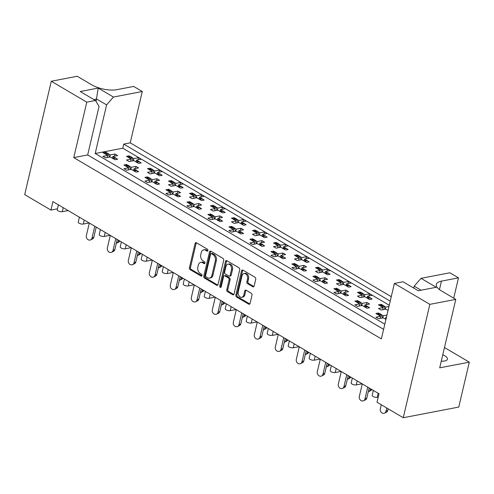 <?xml version="1.0" encoding="UTF-8"?>
<svg xmlns="http://www.w3.org/2000/svg" width="494" height="494" viewBox="0 0 494 494"><rect width="100%" height="100%" fill="white"/><g stroke="black" fill="none" stroke-linecap="round" stroke-linejoin="round"><path stroke-width="0.74" d="M248.562 278.882L247.519 279.085A3.983 2.834 -100.9 0 0 247.519 279.079A3.983 2.834 -100.9 0 0 246.833 275.096A3.983 2.834 -100.9 0 0 244.011 273.546L245.055 273.349A3.983 2.834 -100.9 0 1 247.877 274.899A3.983 2.834 -100.9 0 1 248.562 278.882L247.939 281.537A1.488 1.062 -100.9 0 0 248.655 283.488L253.86 286.557A1.488 1.062 -100.9 0 0 253.891 286.576M229.414 276.171L230.457 275.973A1.488 1.062 -100.9 0 0 231.204 275.115L232.526 269.508A3.983 2.834 -100.9 0 0 231.84 265.519A3.983 2.834 -100.9 0 0 229.018 263.969L227.969 264.173A3.983 2.834 -100.9 0 0 225.968 266.457L224.647 272.071A1.488 1.062 -100.9 0 0 225.363 274.022L228.815 276.053A1.488 1.062 -100.9 0 0 229.414 276.171A1.488 1.062 -100.9 0 0 230.161 275.319L231.476 269.705A3.983 2.834 -100.9 0 0 230.797 265.723A3.983 2.834 -100.9 0 0 227.969 264.173M211.105 253.694L212.148 253.49A1.044 0.741 -100.9 0 1 212.568 253.576L214.063 254.453A4.761 3.39 -100.9 0 1 216.347 260.702L212.945 275.214L211.901 275.417A4.761 3.39 -100.9 0 1 209.499 278.147A4.761 3.39 -100.9 0 1 207.591 277.77L206.097 276.893A1.044 0.741 -100.9 0 1 205.597 275.529L210.58 254.293A1.044 0.741 -100.9 0 1 211.525 253.774L213.019 254.657A4.761 3.39 -100.9 0 1 215.304 260.9L211.901 275.417M207.906 250.575A1.044 0.741 -100.9 0 0 207.406 249.204L196.458 242.752A1.488 1.062 -100.9 0 0 195.859 242.634A1.488 1.062 -100.9 0 0 195.111 243.493L189.437 267.68A1.488 1.062 -100.9 0 0 190.153 269.631L201.101 276.084A1.044 0.741 -100.9 0 0 201.54 274.207L200.126 273.367A4.761 3.39 -100.9 0 1 197.835 267.124L198.31 265.111A4.761 3.39 -100.9 0 1 200.706 262.376A4.761 3.39 -100.9 0 1 202.614 262.752L204.028 263.586A1.044 0.741 -100.9 0 0 204.473 261.709L203.053 260.869A4.761 3.39 -100.9 0 1 200.768 254.626L201.237 252.613A4.761 3.39 -100.9 0 1 203.639 249.878A4.761 3.39 -100.9 0 1 205.547 250.254L206.961 251.088A1.044 0.741 -100.9 0 0 207.906 250.575M442.778 354.778A9.701 3.619 -166.8 0 1 444.674 355.729A9.701 3.619 -166.8 0 1 447.428 359.231A9.701 3.619 -166.8 0 1 441.29 361.145M247.519 279.085L246.895 281.734A1.488 1.062 -100.9 0 0 247.611 283.686L252.817 286.755A1.488 1.062 -100.9 0 0 253.41 286.872A1.488 1.062 -100.9 0 0 254.157 286.02L255.75 279.233A1.488 1.062 -100.9 0 0 255.034 277.282L242.875 270.113A1.488 1.062 -100.9 0 0 242.282 269.996A1.488 1.062 -100.9 0 0 241.529 270.848L235.854 295.042A1.488 1.062 -100.9 0 0 236.57 296.993L248.729 304.162A1.488 1.062 -100.9 0 0 249.328 304.279A1.488 1.062 -100.9 0 0 250.075 303.421L252.002 295.227A1.488 1.062 -100.9 0 0 251.285 293.275L246.08 290.206A1.488 1.062 -100.9 0 0 245.487 290.089A1.488 1.062 -100.9 0 0 244.734 290.941L243.783 295.011A3.983 2.834 -100.9 0 1 241.776 297.295A3.983 2.834 -100.9 0 1 238.954 295.745A3.983 2.834 -100.9 0 1 238.269 291.756L242.004 275.831A3.983 2.834 -100.9 0 1 244.011 273.546M73.767 157.617L87.673 154.949L99.072 106.34L95.453 100.498L80.226 91.526L98.207 88.074L113.429 97.046L142.278 91.507L133.67 86.438L116.633 89.704A18.192 6.786 13.2 0 1 91.489 84.69L77.212 76.274L51.29 81.251L86.777 102.165L73.767 157.617L381.362 338.896L394.373 283.439L429.854 304.353L403.265 417.726L377.015 402.258L379.009 393.767L52.938 201.601L50.944 210.092L57.452 208.845M51.29 81.251L24.7 194.624L50.944 210.092M223.702 260.344A1.488 1.062 -100.9 0 0 222.992 258.393L210.827 251.224A1.488 1.062 -100.9 0 0 210.234 251.106A1.488 1.062 -100.9 0 0 209.487 251.965L203.812 276.152A1.488 1.062 -100.9 0 0 204.522 278.103L216.687 285.273A1.488 1.062 -100.9 0 0 217.28 285.39A1.488 1.062 -100.9 0 0 218.027 284.538L223.702 260.344M226.851 260.671L239.016 267.834A1.488 1.062 -100.9 0 1 239.726 269.786L234.051 293.979A1.488 1.062 -100.9 0 1 233.304 294.832A1.488 1.062 -100.9 0 1 232.705 294.714L227.506 291.651A1.488 1.062 -100.9 0 1 226.789 289.7L229.093 279.888A1.488 1.062 -100.9 0 0 228.376 277.937L224.924 275.899A1.488 1.062 -100.9 0 0 224.325 275.782A1.488 1.062 -100.9 0 0 223.578 276.64L221.182 286.853A1.044 0.741 -100.9 0 1 219.737 286.001L225.505 261.406A1.488 1.062 -100.9 0 1 226.258 260.554A1.488 1.062 -100.9 0 1 226.851 260.671M87.673 154.949L383.603 329.35M86.777 102.165L95.453 100.498M413.744 288.082L414.194 286.174L421.024 278.32L436.245 287.292L418.27 290.744L403.048 281.771L394.373 283.439M391.26 296.684L130.237 142.852L123.753 144.1L390.217 301.136M128.872 156.826L129.113 155.808L130.367 156.549M136.066 161.828L136.461 160.142L138.536 161.365M139.932 162.186L141.185 162.927L138.573 163.428L133.849 160.643L129.144 161.544L126.52 160L131.225 159.099L126.501 156.314L129.113 155.808M133.331 160.741L133.837 158.593L138.542 157.691L141.167 159.241L136.461 160.142M131.762 157.37L133.837 158.593M130.719 161.242L131.225 159.099M149.867 169.201L150.108 168.182L151.362 168.923M157.061 174.203L157.456 172.517L159.531 173.74M160.927 174.561L162.18 175.302L159.568 175.802L154.844 173.017L150.139 173.919L147.515 172.375L152.22 171.467L147.496 168.689L150.108 168.182M154.332 173.116L154.832 170.967L159.537 170.066L162.162 171.609L157.456 172.517M152.757 169.745L154.832 170.967M151.714 173.616L152.22 171.467M170.868 181.576L171.103 180.557L172.363 181.298M172.715 185.991L173.215 183.842L168.491 181.057L171.103 180.557M173.215 183.842L168.51 184.75L171.134 186.294L175.839 185.392L180.563 188.177L183.175 187.671L181.922 186.936M178.056 186.578L178.451 184.892L180.532 186.114M175.327 185.491L175.827 183.342L180.532 182.44L183.157 183.984L178.451 184.892M173.752 182.119L175.827 183.342M191.863 193.951L192.098 192.932L193.358 193.673M193.71 198.366L194.21 196.217L189.486 193.432L192.098 192.932M194.21 196.217L189.511 197.118L192.135 198.668L196.834 197.767L201.558 200.545L204.176 200.045L202.917 199.304M199.051 198.952L199.453 197.26L201.527 198.489M196.322 197.866L196.828 195.717L201.527 194.815L204.152 196.359L199.453 197.26M194.747 194.494L196.828 195.717M212.858 206.325L213.099 205.306L214.353 206.047M214.705 210.74L215.211 208.592L210.481 205.807L213.099 205.306M215.211 208.592L210.506 209.493L213.13 211.043L217.835 210.135L222.559 212.92L225.171 212.42L223.912 211.679M220.052 211.327L220.448 209.635L222.522 210.858M217.317 210.234L217.823 208.091L222.522 207.184L225.147 208.734L220.448 209.635M215.742 206.869L217.823 208.091M233.853 218.694L234.094 217.681L235.348 218.422M235.7 223.115L236.206 220.966L231.482 218.181L234.094 217.681M236.206 220.966L231.501 221.868L234.125 223.418L238.83 222.51L243.554 225.295L246.166 224.795L244.913 224.054M241.047 223.702L241.443 222.01L243.517 223.232M238.312 222.609L238.818 220.466L243.523 219.558L246.148 221.108L241.443 222.01M236.743 219.237L238.818 220.466M254.848 231.069L255.089 230.056L256.343 230.791M256.695 235.484L257.201 233.341L252.477 230.556L255.089 230.056M257.201 233.341L252.496 234.242L255.12 235.786L259.825 234.885L264.549 237.67L267.161 237.169L265.908 236.428M262.042 236.076L262.438 234.384L264.512 235.607M259.313 234.983L259.813 232.835L264.518 231.933L267.143 233.483L262.438 234.384M257.738 231.612L259.813 232.835M275.85 243.443L276.084 242.424L277.344 243.165M277.696 247.858L278.196 245.716L273.472 242.931L276.084 242.424M278.196 245.716L273.491 246.617L276.115 248.161L280.82 247.259L285.544 250.044L288.156 249.544L286.903 248.803M283.037 248.445L283.433 246.759L285.513 247.982M280.308 247.358L280.808 245.209L285.513 244.308L288.138 245.851L283.433 246.759M278.733 243.987L280.808 245.209M296.845 255.818L297.079 254.799L298.339 255.54M298.691 260.233L299.191 258.084L294.467 255.299L297.079 254.799M299.191 258.084L294.492 258.992L297.116 260.536L301.815 259.634L306.539 262.419L309.158 261.913L307.898 261.178M304.032 260.82L304.434 259.134L306.508 260.357M301.303 259.733L301.809 257.584L306.508 256.682L309.133 258.226L304.434 259.134M299.728 256.361L301.809 257.584M317.84 268.193L318.08 267.174L319.334 267.915M319.686 272.608L320.192 270.459L315.462 267.674L318.08 267.174M320.192 270.459L315.487 271.36L318.111 272.91L322.817 272.009L327.541 274.794L330.153 274.287L328.893 273.546M325.033 273.194L325.429 271.502L327.503 272.731M322.298 272.108L322.804 269.959L327.503 269.057L330.128 270.601L325.429 271.502M320.723 268.736L322.804 269.959M338.835 280.567L339.075 279.548L340.329 280.289M340.681 284.982L341.187 282.834L336.463 280.049L339.075 279.548M341.187 282.834L336.482 283.735L339.106 285.285L343.812 284.383L348.536 287.162L351.148 286.662L349.894 285.921M346.028 285.569L346.424 283.877L348.498 285.1M343.293 284.482L343.799 282.333L348.505 281.432L351.129 282.976L346.424 283.877M341.725 281.111L343.799 282.333M359.83 292.942L360.07 291.923L361.324 292.664M361.676 297.357L362.182 295.208L357.458 292.423L360.07 291.923M362.182 295.208L357.477 296.11L360.101 297.66L364.807 296.752L369.531 299.537L372.143 299.037L370.889 298.296M367.023 297.944L367.419 296.252L369.493 297.474M364.294 296.851L364.794 294.708L369.5 293.8L372.124 295.35L367.419 296.252M362.72 293.479L364.794 294.708M380.831 305.311L381.065 304.298L382.325 305.033M382.677 309.726L383.177 307.583L378.453 304.798L381.065 304.298M383.177 307.583L378.472 308.484L381.096 310.028L385.802 309.127L388.037 310.442M388.018 310.318L388.457 308.651M385.289 309.225L385.789 307.077L388.969 306.471M383.715 305.854L385.789 307.077M378.225 397.096L377.237 397.287A3.032 1.13 -166.8 0 1 373.044 396.447A3.032 1.13 -166.8 0 1 372.186 395.354L373.341 390.427M362.077 383.789L356.236 384.912A3.032 1.13 -166.8 0 1 352.049 384.073A3.032 1.13 -166.8 0 1 351.185 382.98L352.346 378.052M341.082 371.414L335.241 372.538A3.032 1.13 -166.8 0 1 331.054 371.704A3.032 1.13 -166.8 0 1 330.19 370.611L331.344 365.677M320.087 359.045L314.246 360.163A3.032 1.13 -166.8 0 1 310.053 359.329A3.032 1.13 -166.8 0 1 309.195 358.236L310.349 353.303M299.092 346.671L293.251 347.788A3.032 1.13 -166.8 0 1 289.058 346.955A3.032 1.13 -166.8 0 1 288.2 345.862L289.354 340.934M278.091 334.296L272.256 335.414A3.032 1.13 -166.8 0 1 268.063 334.58A3.032 1.13 -166.8 0 1 267.205 333.487L268.359 328.559M257.096 321.921L251.255 323.045A3.032 1.13 -166.8 0 1 247.068 322.205A3.032 1.13 -166.8 0 1 246.203 321.112L247.364 316.185M236.101 309.547L230.26 310.67A3.032 1.13 -166.8 0 1 226.073 309.831A3.032 1.13 -166.8 0 1 225.208 308.738L226.363 303.81M215.106 297.172L209.265 298.296A3.032 1.13 -166.8 0 1 205.072 297.462A3.032 1.13 -166.8 0 1 204.213 296.363L205.368 291.435M194.111 284.803L188.27 285.921A3.032 1.13 -166.8 0 1 184.077 285.087A3.032 1.13 -166.8 0 1 183.218 283.994L184.373 279.061M173.11 272.429L167.275 273.546A3.032 1.13 -166.8 0 1 163.082 272.713A3.032 1.13 -166.8 0 1 162.223 271.62L163.378 266.692M152.115 260.054L146.273 261.172A3.032 1.13 -166.8 0 1 142.087 260.338A3.032 1.13 -166.8 0 1 141.222 259.245L142.383 254.317M131.12 247.679L125.278 248.803A3.032 1.13 -166.8 0 1 121.092 247.963A3.032 1.13 -166.8 0 1 120.227 246.87L121.382 241.943M110.125 235.305L104.283 236.428A3.032 1.13 -166.8 0 1 100.091 235.589A3.032 1.13 -166.8 0 1 99.232 234.496L100.387 229.568M89.13 222.93L83.288 224.054A3.032 1.13 -166.8 0 1 79.096 223.22A3.032 1.13 -166.8 0 1 78.237 222.121L79.392 217.193M68.129 210.561L62.293 211.679A3.032 1.13 -166.8 0 1 58.101 210.845A3.032 1.13 -166.8 0 1 57.242 209.752L58.397 204.819M105.308 153.152L105.549 152.133L106.803 152.874M112.502 158.154L112.898 156.462L114.972 157.685M116.368 158.506L117.621 159.247L115.009 159.747L110.285 156.962L105.58 157.87L102.956 156.32L107.661 155.419L102.937 152.634L105.549 152.133M109.767 157.061L110.273 154.918L114.978 154.011L117.603 155.561L112.898 156.462M108.198 153.69L110.273 154.918M107.155 157.567L107.661 155.419M126.303 165.521L126.544 164.508L127.798 165.243M133.497 170.529L133.893 168.837L135.967 170.059M137.363 170.881L138.616 171.622L136.004 172.122L131.281 169.337L126.575 170.245L123.951 168.695L128.656 167.793L123.932 165.008L126.544 164.508M130.768 169.436L131.268 167.293L135.974 166.385L138.598 167.935L133.893 168.837M129.193 166.064L131.268 167.293M128.15 169.942L128.656 167.793M147.305 177.896L147.539 176.883L148.799 177.618M149.151 182.311L149.651 180.168L144.927 177.383L147.539 176.883M149.651 180.168L144.946 181.07L147.57 182.613L152.276 181.712L156.999 184.497L159.611 183.996L158.358 183.255M154.492 182.897L154.888 181.212L156.969 182.434M151.763 181.811L152.263 179.662L156.969 178.76L159.593 180.31L154.888 181.212M150.188 178.439L152.263 179.662M168.3 190.27L168.534 189.251L169.794 189.992M170.146 194.685L170.646 192.537L165.922 189.758L168.534 189.251M170.646 192.537L165.947 193.444L168.571 194.988L173.271 194.086L177.994 196.871L180.613 196.371L179.353 195.63M175.487 195.272L175.883 193.586L177.964 194.809M172.758 194.185L173.258 192.036L177.964 191.135L180.588 192.679L175.883 193.586M171.183 190.814L173.258 192.036M189.295 202.645L189.535 201.626L190.789 202.367M191.141 207.06L191.641 204.911L186.917 202.126L189.535 201.626M191.641 204.911L186.942 205.819L189.566 207.363L194.266 206.461L198.996 209.246L201.608 208.74L200.348 208.005M196.489 207.647L196.884 205.961L198.959 207.184M193.753 206.56L194.259 204.411L198.959 203.509L201.583 205.053L196.884 205.961M192.178 203.188L194.259 204.411M210.29 215.02L210.53 214.001L211.784 214.742M212.136 219.435L212.642 217.286L207.918 214.501L210.53 214.001M212.642 217.286L207.937 218.187L210.561 219.737L215.267 218.836L219.991 221.615L222.603 221.114L221.349 220.373M217.484 220.021L217.879 218.329L219.954 219.558M214.748 218.935L215.254 216.786L219.96 215.884L222.584 217.428L217.879 218.329M213.18 215.563L215.254 216.786M231.285 227.394L231.525 226.376L232.779 227.117M233.131 231.81L233.637 229.661L228.913 226.876L231.525 226.376M233.637 229.661L228.932 230.562L231.556 232.112L236.262 231.204L240.986 233.989L243.598 233.489L242.344 232.748M238.479 232.396L238.874 230.704L240.949 231.927M235.743 231.303L236.249 229.16L240.955 228.253L243.579 229.803L238.874 230.704M234.175 227.938L236.249 229.16M252.286 239.763L252.52 238.75L253.78 239.491M254.132 244.184L254.632 242.035L249.908 239.25L252.52 238.75M254.632 242.035L249.927 242.937L252.551 244.487L257.257 243.579L261.981 246.364L264.593 245.864L263.339 245.123M259.474 244.771L259.869 243.079L261.95 244.302M256.744 243.678L257.244 241.535L261.95 240.627L264.574 242.177L259.869 243.079M255.17 240.306L257.244 241.535M273.281 252.138L273.515 251.125L274.775 251.86M275.127 256.553L275.627 254.41L270.903 251.625L273.515 251.125M275.627 254.41L270.928 255.312L273.553 256.855L278.252 255.954L282.976 258.739L285.594 258.238L284.334 257.498M280.469 257.146L280.864 255.454L282.945 256.676M277.739 256.053L278.239 253.904L282.945 253.002L285.569 254.552L280.864 255.454M276.165 252.681L278.239 253.904M294.276 264.512L294.517 263.493L295.77 264.234M296.122 268.927L296.622 266.785L291.898 264L294.517 263.493M296.622 266.785L291.923 267.686L294.548 269.23L299.247 268.328L303.977 271.113L306.589 270.613L305.329 269.872M301.47 269.514L301.865 267.828L303.94 269.051M298.734 268.427L299.241 266.278L303.94 265.377L306.564 266.921L301.865 267.828M297.16 265.056L299.241 266.278M315.271 276.887L315.512 275.868L316.765 276.609M317.117 281.302L317.623 279.153L312.9 276.368L315.512 275.868M317.623 279.153L312.918 280.061L315.543 281.605L320.248 280.703L324.972 283.488L327.584 282.982L326.33 282.247M322.465 281.889L322.86 280.203L324.935 281.426M319.729 280.802L320.236 278.653L324.941 277.752L327.565 279.295L322.86 280.203M318.161 277.43L320.236 278.653M336.266 289.262L336.507 288.243L337.76 288.984M338.112 293.677L338.618 291.528L333.895 288.743L336.507 288.243M338.618 291.528L333.913 292.429L336.538 293.979L341.243 293.078L345.967 295.863L348.579 295.356L347.325 294.615M343.46 294.263L343.855 292.572L345.93 293.8M340.724 293.177L341.231 291.028L345.936 290.126L348.56 291.67L343.855 292.572M339.156 289.805L341.231 291.028M357.267 301.636L357.502 300.618L358.761 301.359M359.107 306.052L359.613 303.903L354.89 301.118L357.502 300.618M359.613 303.903L354.908 304.804L357.533 306.354L362.238 305.453L366.962 308.231L369.574 307.731L368.32 306.99M364.455 306.638L364.85 304.946L366.931 306.169M361.725 305.551L362.226 303.402L366.931 302.501L369.555 304.045L364.85 304.946M360.151 302.18L362.226 303.402M378.262 314.011L378.497 312.992L379.756 313.733M380.108 318.426L380.608 316.277L375.885 313.492L378.497 312.992M380.608 316.277L375.909 317.179L378.534 318.729L383.233 317.821L385.931 319.414M385.45 319.013L385.845 317.321L386.351 317.617M382.72 317.92L383.221 315.777L386.956 315.061M381.146 314.548L383.221 315.777M403.265 417.726L458.765 407.068L469.3 362.158L444.483 347.529M384.814 324.188L95.194 153.504L122.79 148.206L389.253 305.243M385.845 317.321L386.45 317.204M429.854 304.353L455.777 299.376L439.716 367.839L469.3 362.158M453.72 298.16L458.481 277.856L449.873 272.781L421.024 278.32M142.278 91.507L130.237 142.852M113.429 97.046L106.599 104.895L96.626 99.022L93.848 99.553M95.194 153.504L106.599 104.895M122.79 148.206L123.753 144.1M114.472 156.16L114.978 154.011M138.036 159.84L138.542 157.691M135.467 168.534L135.974 166.385M156.462 180.909L156.969 178.76M177.463 193.284L177.964 191.135M198.458 205.658L198.959 203.509M219.453 218.027L219.96 215.884M240.448 230.402L240.955 228.253M261.443 242.776L261.95 240.627M282.445 255.151L282.945 253.002M303.44 267.526L303.94 265.377M324.435 279.9L324.941 277.752M345.43 292.269L345.936 290.126M366.425 304.644L366.931 302.501M159.031 172.215L159.537 170.066M180.026 184.589L180.532 182.44M201.027 196.958L201.527 194.815M222.022 209.333L222.522 207.184M243.017 221.707L243.523 219.558M264.012 234.082L264.518 231.933M285.007 246.457L285.513 244.308M306.008 258.831L306.508 256.682M327.003 271.2L327.503 269.057M347.998 283.575L348.505 281.432M368.993 295.949L369.5 293.8M458.481 277.856L441.445 281.129A18.192 6.786 13.2 0 0 436.332 284.396A18.192 6.786 13.2 0 0 441.5 290.96L455.777 299.376M96.052 101.468L98.207 88.074M421.049 290.213L414.194 286.174M207.832 250.785L206.591 250.05A4.761 3.39 -100.9 0 0 204.683 249.68L203.639 249.878M200.706 262.376L201.75 262.178A4.761 3.39 -100.9 0 1 203.658 262.549L204.899 263.283M196.421 242.733A1.488 1.062 -100.9 0 0 196.155 243.289L190.48 267.482A1.488 1.062 -100.9 0 0 191.197 269.434L201.966 275.782M210.796 251.205A1.488 1.062 -100.9 0 0 210.53 251.761L204.856 275.955A1.488 1.062 -100.9 0 0 205.572 277.906L217.731 285.069A1.488 1.062 -100.9 0 0 217.768 285.094M209.499 278.147L210.543 277.949A4.761 3.39 -100.9 0 0 212.945 275.214M224.325 275.782L225.375 275.584A1.488 1.062 -100.9 0 1 225.968 275.701L229.42 277.733A1.488 1.062 -100.9 0 1 230.136 279.684L227.833 289.496A1.488 1.062 -100.9 0 0 228.549 291.448L233.755 294.517A1.488 1.062 -100.9 0 0 233.786 294.535M226.82 260.653A1.488 1.062 -100.9 0 0 226.555 261.209L220.781 285.804A1.044 0.741 -100.9 0 0 221.121 287.039M241.776 297.295L242.82 297.092A3.983 2.834 -100.9 0 0 244.826 294.807L243.783 295.011M246.043 290.188A1.488 1.062 -100.9 0 0 245.784 290.744L244.826 294.807M242.844 270.094A1.488 1.062 -100.9 0 0 242.579 270.65L236.904 294.844A1.488 1.062 -100.9 0 0 237.62 296.795L249.779 303.958A1.488 1.062 -100.9 0 0 249.81 303.977M92.001 238.083L93.848 237.194A3.335 2.81 64.4 0 1 92.464 239.003L90.618 239.886A3.335 2.81 -115.6 0 0 92.001 238.083L94.774 226.258M89.315 223.041L86.351 235.681A3.335 2.81 -115.6 0 0 87.419 239.176A3.335 2.81 -115.6 0 0 90.618 239.886M105.58 154.196A1.513 1.081 -100.9 0 0 105.154 153.788L104.679 153.504A1.513 1.081 -100.9 0 0 104.191 153.375M105.154 153.788L107.772 153.288L107.291 153.004L104.679 153.504M113.75 159.006A1.513 1.081 -100.9 0 0 113.33 158.605L115.942 158.099L115.466 157.821L112.848 158.321A1.513 1.081 -100.9 0 0 112.36 158.191M113.33 158.605L112.848 158.321M107.772 153.288A1.513 1.081 79.1 0 1 108.421 154.122L109.464 157.123M114.627 157.784A1.513 1.081 79.1 0 1 114.855 157.703A1.513 1.081 79.1 0 1 115.466 157.821M115.942 158.099A1.513 1.081 79.1 0 1 116.701 159.426M104.178 153.368L106.685 152.887A1.513 1.081 79.1 0 1 107.291 153.004M93.848 237.194L96.213 227.11M116.331 243.233A3.335 2.81 -115.6 0 0 116.794 243.067A3.335 2.81 -115.6 0 0 118.183 241.257L118.43 240.201M119.801 241.01A3.335 2.81 64.4 0 1 118.64 242.177L116.794 243.067M129.144 157.87A1.513 1.081 -100.9 0 0 128.718 157.469L128.242 157.185A1.513 1.081 -100.9 0 0 127.755 157.055M128.718 157.469L131.336 156.962L130.854 156.684L128.242 157.185M137.313 162.687A1.513 1.081 -100.9 0 0 136.894 162.279L139.506 161.779L139.03 161.501L136.412 162.001A1.513 1.081 -100.9 0 0 135.924 161.865M136.894 162.279L136.412 162.001M131.336 156.962A1.513 1.081 79.1 0 1 131.984 157.802L133.028 160.803M138.19 161.464A1.513 1.081 79.1 0 1 138.419 161.377A1.513 1.081 79.1 0 1 139.03 161.501M139.506 161.779A1.513 1.081 79.1 0 1 140.265 163.1M127.742 157.043L130.249 156.561A1.513 1.081 79.1 0 1 130.854 156.684M113.003 250.458L114.843 249.569A3.335 2.81 64.4 0 1 113.459 251.378L111.613 252.261A3.335 2.81 -115.6 0 0 113.003 250.458L115.775 238.633M110.31 235.416L107.346 248.056A3.335 2.81 -115.6 0 0 108.414 251.551A3.335 2.81 -115.6 0 0 111.613 252.261M126.581 166.571A1.513 1.081 -100.9 0 0 126.155 166.163L125.674 165.879A1.513 1.081 -100.9 0 0 125.186 165.749M126.155 166.163L128.767 165.657L128.292 165.379L125.674 165.879M134.751 171.381A1.513 1.081 -100.9 0 0 134.325 170.973L136.937 170.473L136.461 170.195L133.849 170.696A1.513 1.081 -100.9 0 0 133.355 170.56L135.85 170.072A1.513 1.081 79.1 0 1 136.461 170.195M134.325 170.973L133.849 170.696M128.767 165.657A1.513 1.081 79.1 0 1 129.416 166.497L130.459 169.498M136.937 170.473A1.513 1.081 79.1 0 1 137.696 171.795M125.173 165.743L127.68 165.262A1.513 1.081 79.1 0 1 128.292 165.379M114.843 249.569L117.208 239.485M133.998 262.827L135.838 261.944A3.335 2.81 64.4 0 1 134.454 263.753L132.614 264.636A3.335 2.81 -115.6 0 0 133.998 262.827L136.77 251.008M131.305 247.79L128.341 260.431A3.335 2.81 -115.6 0 0 129.409 263.926A3.335 2.81 -115.6 0 0 132.614 264.636M147.576 178.939A1.513 1.081 -100.9 0 0 147.15 178.538L146.675 178.254A1.513 1.081 -100.9 0 0 146.181 178.124M147.15 178.538L149.762 178.031L149.287 177.754L146.675 178.254M155.746 183.756A1.513 1.081 -100.9 0 0 155.32 183.348L157.932 182.848L157.456 182.57L154.844 183.07A1.513 1.081 -100.9 0 0 154.35 182.934L156.851 182.447A1.513 1.081 79.1 0 1 157.456 182.57M155.32 183.348L154.844 183.07M149.762 178.031A1.513 1.081 79.1 0 1 150.411 178.871L151.46 181.872M157.932 182.848A1.513 1.081 79.1 0 1 158.698 184.169M146.168 178.112L148.682 177.63A1.513 1.081 79.1 0 1 149.287 177.754M135.838 261.944L138.209 251.854M154.993 275.201L156.839 274.318A3.335 2.81 64.4 0 1 155.456 276.121L153.609 277.011A3.335 2.81 -115.6 0 0 154.993 275.201L157.765 263.382M152.306 260.165L149.342 272.799A3.335 2.81 -115.6 0 0 150.404 276.3A3.335 2.81 -115.6 0 0 153.609 277.011M168.571 191.314A1.513 1.081 -100.9 0 0 168.145 190.906L167.67 190.628A1.513 1.081 -100.9 0 0 167.182 190.493M168.145 190.906L170.757 190.406L170.282 190.128L167.67 190.628M176.741 196.13A1.513 1.081 -100.9 0 0 176.315 195.723L178.927 195.223L178.451 194.939L175.839 195.445A1.513 1.081 -100.9 0 0 175.351 195.309L177.846 194.821A1.513 1.081 79.1 0 1 178.451 194.939M176.315 195.723L175.839 195.445M170.757 190.406A1.513 1.081 79.1 0 1 171.406 191.246L172.455 194.241M178.927 195.223A1.513 1.081 79.1 0 1 179.693 196.544M167.17 190.486L169.677 190.005A1.513 1.081 79.1 0 1 170.282 190.128M156.839 274.318L159.204 264.228M175.988 287.576L177.834 286.693A3.335 2.81 64.4 0 1 176.451 288.496L174.604 289.385A3.335 2.81 -115.6 0 0 175.988 287.576L178.76 275.757M173.301 272.54L170.337 285.174A3.335 2.81 -115.6 0 0 171.399 288.675A3.335 2.81 -115.6 0 0 174.604 289.385M189.566 203.689A1.513 1.081 -100.9 0 0 189.14 203.281L188.665 203.003A1.513 1.081 -100.9 0 0 188.177 202.867M189.14 203.281L191.752 202.781L191.277 202.503L188.665 203.003M197.736 208.505A1.513 1.081 -100.9 0 0 197.31 208.098L199.928 207.597L199.446 207.313L196.834 207.813A1.513 1.081 -100.9 0 0 196.346 207.684M197.31 208.098L196.834 207.813M191.752 202.781A1.513 1.081 79.1 0 1 192.401 203.621L193.45 206.616M198.613 207.276A1.513 1.081 79.1 0 1 198.841 207.196A1.513 1.081 79.1 0 1 199.446 207.313M199.928 207.597A1.513 1.081 79.1 0 1 200.688 208.919M188.165 202.861L190.672 202.379A1.513 1.081 79.1 0 1 191.277 202.503M177.834 286.693L180.199 276.603M196.983 299.951L198.829 299.068A3.335 2.81 64.4 0 1 197.446 300.871L195.599 301.754A3.335 2.81 -115.6 0 0 196.983 299.951L199.755 288.132M194.296 284.915L191.332 297.549A3.335 2.81 -115.6 0 0 192.401 301.05A3.335 2.81 -115.6 0 0 195.599 301.754M210.561 216.063A1.513 1.081 -100.9 0 0 210.135 215.656L209.66 215.378A1.513 1.081 -100.9 0 0 209.172 215.242M210.135 215.656L212.753 215.156L212.272 214.871L209.66 215.378M218.731 220.88A1.513 1.081 -100.9 0 0 218.311 220.472L220.923 219.972L220.448 219.688L217.829 220.188A1.513 1.081 -100.9 0 0 217.341 220.058L219.836 219.571A1.513 1.081 79.1 0 1 220.448 219.688M218.311 220.472L217.829 220.188M212.753 215.156A1.513 1.081 79.1 0 1 213.402 215.995L214.445 218.99M220.923 219.972A1.513 1.081 79.1 0 1 221.683 221.293M209.16 215.236L211.667 214.754A1.513 1.081 79.1 0 1 212.272 214.871M198.829 299.068L201.194 288.978M217.984 312.325L219.824 311.436A3.335 2.81 64.4 0 1 218.441 313.245L216.594 314.128A3.335 2.81 -115.6 0 0 217.984 312.325L220.756 300.5M215.291 297.283L212.327 309.923A3.335 2.81 -115.6 0 0 213.396 313.424A3.335 2.81 -115.6 0 0 216.594 314.128M231.563 228.438A1.513 1.081 -100.9 0 0 231.136 228.03L230.655 227.746A1.513 1.081 -100.9 0 0 230.167 227.617M231.136 228.03L233.748 227.53L233.273 227.246L230.655 227.746M239.732 233.254A1.513 1.081 -100.9 0 0 239.306 232.847L241.918 232.341L241.443 232.063L238.83 232.563A1.513 1.081 -100.9 0 0 238.336 232.433L240.831 231.945A1.513 1.081 79.1 0 1 241.443 232.063M239.306 232.847L238.83 232.563M233.748 227.53A1.513 1.081 79.1 0 1 234.397 228.364L235.44 231.365M241.918 232.341A1.513 1.081 79.1 0 1 242.678 233.668M230.155 227.611L232.662 227.129A1.513 1.081 79.1 0 1 233.273 227.246M219.824 311.436L222.189 301.352M238.979 324.7L240.819 323.811A3.335 2.81 64.4 0 1 239.436 325.62L237.595 326.503A3.335 2.81 -115.6 0 0 238.979 324.7L241.751 312.875M236.286 309.658L233.322 322.298A3.335 2.81 -115.6 0 0 234.391 325.793A3.335 2.81 -115.6 0 0 237.595 326.503M252.558 240.813A1.513 1.081 -100.9 0 0 252.131 240.405L251.656 240.121A1.513 1.081 -100.9 0 0 251.162 239.991M252.131 240.405L254.743 239.905L254.268 239.621L251.656 240.121M260.727 245.623A1.513 1.081 -100.9 0 0 260.301 245.222L262.913 244.715L262.438 244.437L259.825 244.938A1.513 1.081 -100.9 0 0 259.331 244.808L261.832 244.314A1.513 1.081 79.1 0 1 262.438 244.437M260.301 245.222L259.825 244.938M254.743 239.905A1.513 1.081 79.1 0 1 255.392 240.739L256.442 243.74M262.913 244.715A1.513 1.081 79.1 0 1 263.679 246.037M251.15 239.985L253.663 239.504A1.513 1.081 79.1 0 1 254.268 239.621M240.819 323.811L243.19 313.727M259.974 337.069L261.82 336.186A3.335 2.81 64.4 0 1 260.437 337.995L258.59 338.878A3.335 2.81 -115.6 0 0 259.974 337.069L262.746 325.25M257.288 322.032L254.324 334.673A3.335 2.81 -115.6 0 0 255.386 338.168A3.335 2.81 -115.6 0 0 258.59 338.878M273.553 253.181A1.513 1.081 -100.9 0 0 273.126 252.78L272.651 252.496A1.513 1.081 -100.9 0 0 272.163 252.366M273.126 252.78L275.738 252.273L275.263 251.996L272.651 252.496M281.722 257.998A1.513 1.081 -100.9 0 0 281.296 257.59L283.908 257.09L283.433 256.812L280.82 257.312A1.513 1.081 -100.9 0 0 280.333 257.176M281.296 257.59L280.82 257.312M275.738 252.273A1.513 1.081 79.1 0 1 276.387 253.113L277.437 256.114M282.599 256.775A1.513 1.081 79.1 0 1 282.827 256.689A1.513 1.081 79.1 0 1 283.433 256.812M283.908 257.09A1.513 1.081 79.1 0 1 284.674 258.411M272.151 252.354L274.658 251.878A1.513 1.081 79.1 0 1 275.263 251.996M261.82 336.186L264.185 326.096M137.326 255.602A3.335 2.81 -115.6 0 0 137.795 255.441A3.335 2.81 -115.6 0 0 139.178 253.632L139.425 252.576M140.796 253.385A3.335 2.81 64.4 0 1 139.635 254.552L137.795 255.441M150.145 170.245A1.513 1.081 -100.9 0 0 149.719 169.837L149.244 169.559A1.513 1.081 -100.9 0 0 148.75 169.423M149.719 169.837L152.331 169.337L151.856 169.059L149.244 169.559M158.315 175.061A1.513 1.081 -100.9 0 0 157.889 174.654L160.501 174.154L160.025 173.869L157.413 174.376A1.513 1.081 -100.9 0 0 156.919 174.24L159.414 173.752A1.513 1.081 79.1 0 1 160.025 173.869M157.889 174.654L157.413 174.376M152.331 169.337A1.513 1.081 79.1 0 1 152.979 170.177L154.023 173.172M160.501 174.154A1.513 1.081 79.1 0 1 161.266 175.475M148.737 169.417L151.244 168.936A1.513 1.081 79.1 0 1 151.856 169.059M158.321 267.976A3.335 2.81 -115.6 0 0 158.79 267.81A3.335 2.81 -115.6 0 0 160.173 266.007L160.42 264.951M161.791 265.753A3.335 2.81 64.4 0 1 160.636 266.927L158.79 267.81M171.14 182.619A1.513 1.081 -100.9 0 0 170.714 182.212L170.239 181.934A1.513 1.081 -100.9 0 0 169.745 181.798M170.714 182.212L173.326 181.712L172.851 181.428L170.239 181.934M179.31 187.436A1.513 1.081 -100.9 0 0 178.884 187.028L181.496 186.528L181.02 186.244L178.408 186.744A1.513 1.081 -100.9 0 0 177.914 186.615L180.415 186.127A1.513 1.081 79.1 0 1 181.02 186.244M178.884 187.028L178.408 186.744M173.326 181.712A1.513 1.081 79.1 0 1 173.974 182.552L175.024 185.546M181.496 186.528A1.513 1.081 79.1 0 1 182.261 187.85M169.732 181.792L172.245 181.31A1.513 1.081 79.1 0 1 172.851 181.428M179.322 280.351A3.335 2.81 -115.6 0 0 179.785 280.184A3.335 2.81 -115.6 0 0 181.168 278.381L181.415 277.319M182.786 278.128A3.335 2.81 64.4 0 1 181.631 279.301L179.785 280.184M192.135 194.994A1.513 1.081 -100.9 0 0 191.709 194.587L191.234 194.309A1.513 1.081 -100.9 0 0 190.746 194.173L193.24 193.685A1.513 1.081 79.1 0 1 193.846 193.802L191.234 194.309M191.709 194.587L194.321 194.086L193.846 193.802M200.305 199.811A1.513 1.081 -100.9 0 0 199.879 199.403L202.491 198.903L202.015 198.619L199.403 199.119A1.513 1.081 -100.9 0 0 198.915 198.989M199.879 199.403L199.403 199.119M194.321 194.086A1.513 1.081 79.1 0 1 194.969 194.926L196.019 197.921M201.182 198.582A1.513 1.081 79.1 0 1 201.41 198.502A1.513 1.081 79.1 0 1 202.015 198.619M202.491 198.903A1.513 1.081 79.1 0 1 203.256 200.224M200.317 292.726A3.335 2.81 -115.6 0 0 200.78 292.559A3.335 2.81 -115.6 0 0 202.163 290.756L202.417 289.694M203.787 290.503A3.335 2.81 64.4 0 1 202.626 291.676L200.78 292.559M213.13 207.369A1.513 1.081 -100.9 0 0 212.704 206.961L212.229 206.677A1.513 1.081 -100.9 0 0 211.741 206.548L214.235 206.06A1.513 1.081 79.1 0 1 214.841 206.177L212.229 206.677M212.704 206.961L215.316 206.461L214.841 206.177M221.3 212.185A1.513 1.081 -100.9 0 0 220.874 211.778L223.492 211.271L223.01 210.994L220.398 211.494A1.513 1.081 -100.9 0 0 219.91 211.364M220.874 211.778L220.398 211.494M215.316 206.461A1.513 1.081 79.1 0 1 215.964 207.295L217.014 210.296M222.177 210.957A1.513 1.081 79.1 0 1 222.405 210.876A1.513 1.081 79.1 0 1 223.01 210.994M223.492 211.271A1.513 1.081 79.1 0 1 224.251 212.599M221.312 305.101A3.335 2.81 -115.6 0 0 221.775 304.934A3.335 2.81 -115.6 0 0 223.165 303.125L223.412 302.069M224.782 302.878A3.335 2.81 64.4 0 1 223.621 304.051L221.775 304.934M234.125 219.744A1.513 1.081 -100.9 0 0 233.699 219.336L233.224 219.052A1.513 1.081 -100.9 0 0 232.736 218.922M233.699 219.336L236.317 218.836L235.836 218.552L233.224 219.052M242.295 224.554A1.513 1.081 -100.9 0 0 241.875 224.146L244.487 223.646L244.011 223.368L241.393 223.868A1.513 1.081 -100.9 0 0 240.905 223.739M241.875 224.146L241.393 223.868M236.317 218.836A1.513 1.081 79.1 0 1 236.966 219.669L238.009 222.671M243.172 223.331A1.513 1.081 79.1 0 1 243.4 223.245A1.513 1.081 79.1 0 1 244.011 223.368M244.487 223.646A1.513 1.081 79.1 0 1 245.246 224.968M232.723 218.916L235.23 218.434A1.513 1.081 79.1 0 1 235.836 218.552M242.307 317.475A3.335 2.81 -115.6 0 0 242.776 317.309A3.335 2.81 -115.6 0 0 244.16 315.499L244.407 314.443M245.777 315.252A3.335 2.81 64.4 0 1 244.616 316.419L242.776 317.309M255.126 232.112A1.513 1.081 -100.9 0 0 254.7 231.711L254.219 231.427A1.513 1.081 -100.9 0 0 253.731 231.297L256.225 230.809A1.513 1.081 79.1 0 1 256.837 230.926L254.219 231.427M254.7 231.711L257.312 231.204L256.837 230.926M263.296 236.929A1.513 1.081 -100.9 0 0 262.87 236.521L265.482 236.021L265.006 235.743L262.394 236.243A1.513 1.081 -100.9 0 0 261.9 236.107M262.87 236.521L262.394 236.243M257.312 231.204A1.513 1.081 79.1 0 1 257.961 232.044L259.004 235.045M264.167 235.706A1.513 1.081 79.1 0 1 264.395 235.619A1.513 1.081 79.1 0 1 265.006 235.743M265.482 236.021A1.513 1.081 79.1 0 1 266.247 237.342M263.302 329.844A3.335 2.81 -115.6 0 0 263.771 329.683A3.335 2.81 -115.6 0 0 265.154 327.874L265.402 326.818M266.772 327.627A3.335 2.81 64.4 0 1 265.618 328.794L263.771 329.683M276.121 244.487A1.513 1.081 -100.9 0 0 275.695 244.079L275.22 243.801A1.513 1.081 -100.9 0 0 274.726 243.666L277.227 243.178A1.513 1.081 79.1 0 1 277.832 243.301L275.22 243.801M275.695 244.079L278.307 243.579L277.832 243.301M284.291 249.303A1.513 1.081 -100.9 0 0 283.865 248.896L286.477 248.396L286.001 248.112L283.389 248.618A1.513 1.081 -100.9 0 0 282.895 248.482M283.865 248.896L283.389 248.618M278.307 243.579A1.513 1.081 79.1 0 1 278.956 244.419L280.005 247.414M285.168 248.081A1.513 1.081 79.1 0 1 285.396 247.994A1.513 1.081 79.1 0 1 286.001 248.112M286.477 248.396A1.513 1.081 79.1 0 1 287.242 249.717M280.969 349.443L282.815 348.56A3.335 2.81 64.4 0 1 281.432 350.37L279.585 351.253A3.335 2.81 -115.6 0 0 280.969 349.443L283.741 337.624M278.283 334.407L275.319 347.041A3.335 2.81 -115.6 0 0 276.381 350.542A3.335 2.81 -115.6 0 0 279.585 351.253M294.548 265.556A1.513 1.081 -100.9 0 0 294.121 265.148L293.646 264.87A1.513 1.081 -100.9 0 0 293.158 264.735L295.653 264.247A1.513 1.081 79.1 0 1 296.258 264.37L293.646 264.87M294.121 265.148L296.733 264.648L296.258 264.37M302.717 270.372A1.513 1.081 -100.9 0 0 302.291 269.965L304.909 269.465L304.428 269.181L301.815 269.687A1.513 1.081 -100.9 0 0 301.328 269.551M302.291 269.965L301.815 269.687M296.733 264.648A1.513 1.081 79.1 0 1 297.382 265.488L298.432 268.483M303.594 269.15A1.513 1.081 79.1 0 1 303.822 269.063A1.513 1.081 79.1 0 1 304.428 269.181M304.909 269.465A1.513 1.081 79.1 0 1 305.669 270.786M282.815 348.56L285.18 338.47M301.964 361.818L303.81 360.935A3.335 2.81 64.4 0 1 302.427 362.738L300.58 363.627A3.335 2.81 -115.6 0 0 301.964 361.818L304.736 349.999M299.278 346.782L296.314 359.416A3.335 2.81 -115.6 0 0 297.382 362.917A3.335 2.81 -115.6 0 0 300.58 363.627M315.543 277.931A1.513 1.081 -100.9 0 0 315.116 277.523L314.641 277.245A1.513 1.081 -100.9 0 0 314.153 277.109L316.648 276.621A1.513 1.081 79.1 0 1 317.253 276.745L314.641 277.245M315.116 277.523L317.735 277.023L317.253 276.745M323.712 282.747A1.513 1.081 -100.9 0 0 323.292 282.34L325.904 281.839L325.429 281.555L322.81 282.062A1.513 1.081 -100.9 0 0 322.323 281.926M323.292 282.34L322.81 282.062M317.735 277.023A1.513 1.081 79.1 0 1 318.383 277.863L319.427 280.858M324.589 281.518A1.513 1.081 79.1 0 1 324.817 281.438A1.513 1.081 79.1 0 1 325.429 281.555M325.904 281.839A1.513 1.081 79.1 0 1 326.664 283.161M303.81 360.935L306.175 350.845M322.965 374.193L324.805 373.31A3.335 2.81 64.4 0 1 323.422 375.113L321.575 376.002A3.335 2.81 -115.6 0 0 322.965 374.193L325.731 362.374M320.273 359.157L317.309 371.791A3.335 2.81 -115.6 0 0 318.377 375.292A3.335 2.81 -115.6 0 0 321.575 376.002M336.544 290.305A1.513 1.081 -100.9 0 0 336.118 289.898L335.636 289.62A1.513 1.081 -100.9 0 0 335.148 289.484L337.643 288.996A1.513 1.081 79.1 0 1 338.254 289.113L335.636 289.62M336.118 289.898L338.73 289.398L338.254 289.113M344.713 295.122A1.513 1.081 -100.9 0 0 344.287 294.714L346.899 294.214L346.424 293.93L343.812 294.43A1.513 1.081 -100.9 0 0 343.318 294.301M344.287 294.714L343.812 294.43M338.73 289.398A1.513 1.081 79.1 0 1 339.378 290.237L340.422 293.232M345.584 293.893A1.513 1.081 79.1 0 1 345.812 293.813A1.513 1.081 79.1 0 1 346.424 293.93M346.899 294.214A1.513 1.081 79.1 0 1 347.659 295.536M324.805 373.31L327.17 363.22M284.303 342.219A3.335 2.81 -115.6 0 0 284.766 342.052A3.335 2.81 -115.6 0 0 286.149 340.249L286.397 339.193M287.767 339.996A3.335 2.81 64.4 0 1 286.613 341.169L284.766 342.052M297.116 256.861A1.513 1.081 -100.9 0 0 296.69 256.454L296.215 256.176A1.513 1.081 -100.9 0 0 295.727 256.04L298.222 255.552A1.513 1.081 79.1 0 1 298.827 255.676L296.215 256.176M296.69 256.454L299.302 255.954L298.827 255.676M305.286 261.678A1.513 1.081 -100.9 0 0 304.86 261.27L307.472 260.77L306.996 260.486L304.384 260.993A1.513 1.081 -100.9 0 0 303.896 260.857M304.86 261.27L304.384 260.993M299.302 255.954A1.513 1.081 79.1 0 1 299.951 256.794L301 259.788M306.163 260.449A1.513 1.081 79.1 0 1 306.391 260.369A1.513 1.081 79.1 0 1 306.996 260.486M307.472 260.77A1.513 1.081 79.1 0 1 308.237 262.092M305.298 354.593A3.335 2.81 -115.6 0 0 305.761 354.426A3.335 2.81 -115.6 0 0 307.144 352.623L307.398 351.561M308.769 352.37A3.335 2.81 64.4 0 1 307.608 353.543L305.761 354.426M318.111 269.236A1.513 1.081 -100.9 0 0 317.685 268.829L317.21 268.551A1.513 1.081 -100.9 0 0 316.722 268.415M317.685 268.829L320.297 268.328L319.822 268.044L317.21 268.551M326.281 274.053A1.513 1.081 -100.9 0 0 325.855 273.645L328.473 273.145L327.991 272.861L325.379 273.361A1.513 1.081 -100.9 0 0 324.891 273.231M325.855 273.645L325.379 273.361M320.297 268.328A1.513 1.081 79.1 0 1 320.946 269.168L321.995 272.163M327.158 272.824A1.513 1.081 79.1 0 1 327.386 272.744A1.513 1.081 79.1 0 1 327.991 272.861M328.473 273.145A1.513 1.081 79.1 0 1 329.232 274.466M316.71 268.409L319.217 267.927A1.513 1.081 79.1 0 1 319.822 268.044M326.293 366.968A3.335 2.81 -115.6 0 0 326.756 366.801A3.335 2.81 -115.6 0 0 328.146 364.998L328.393 363.936M329.764 364.745A3.335 2.81 64.4 0 1 328.603 365.918L326.756 366.801M339.106 281.611A1.513 1.081 -100.9 0 0 338.68 281.203L338.205 280.919A1.513 1.081 -100.9 0 0 337.717 280.79L340.212 280.302A1.513 1.081 79.1 0 1 340.817 280.419L338.205 280.919M338.68 281.203L341.298 280.703L340.817 280.419M347.276 286.427A1.513 1.081 -100.9 0 0 346.856 286.02L349.468 285.513L348.992 285.236L346.374 285.736A1.513 1.081 -100.9 0 0 345.886 285.606M346.856 286.02L346.374 285.736M341.298 280.703A1.513 1.081 79.1 0 1 341.947 281.543L342.99 284.538M348.153 285.199A1.513 1.081 79.1 0 1 348.381 285.118A1.513 1.081 79.1 0 1 348.992 285.236M349.468 285.513A1.513 1.081 79.1 0 1 350.227 286.841M343.96 386.567L345.8 385.684A3.335 2.81 64.4 0 1 344.417 387.487L342.577 388.37A3.335 2.81 -115.6 0 0 343.96 386.567L346.732 374.748M341.268 371.525L338.304 384.165A3.335 2.81 -115.6 0 0 339.372 387.666A3.335 2.81 -115.6 0 0 342.577 388.37M357.539 302.68A1.513 1.081 -100.9 0 0 357.113 302.272L356.637 301.988A1.513 1.081 -100.9 0 0 356.143 301.859L358.644 301.371A1.513 1.081 79.1 0 1 359.249 301.488L356.637 301.988M357.113 302.272L359.725 301.772L359.249 301.488M365.708 307.496A1.513 1.081 -100.9 0 0 365.282 307.089L367.894 306.583L367.419 306.305L364.807 306.805A1.513 1.081 -100.9 0 0 364.313 306.675M365.282 307.089L364.807 306.805M359.725 301.772A1.513 1.081 79.1 0 1 360.373 302.612L361.423 305.607M366.579 306.268A1.513 1.081 79.1 0 1 366.814 306.187A1.513 1.081 79.1 0 1 367.419 306.305M367.894 306.583A1.513 1.081 79.1 0 1 368.66 307.91M345.8 385.684L348.171 375.594M364.955 398.942L366.801 398.053A3.335 2.81 64.4 0 1 365.418 399.862L363.572 400.745A3.335 2.81 -115.6 0 0 364.955 398.942L367.727 387.117M362.269 383.9L359.305 396.54A3.335 2.81 -115.6 0 0 360.367 400.035A3.335 2.81 -115.6 0 0 363.572 400.745M378.534 315.055A1.513 1.081 -100.9 0 0 378.108 314.647L377.632 314.363A1.513 1.081 -100.9 0 0 377.144 314.233M378.108 314.647L380.72 314.147L380.244 313.863L377.632 314.363M385.962 319.278L385.802 319.18A1.513 1.081 -100.9 0 0 385.314 319.05M380.72 314.147A1.513 1.081 79.1 0 1 381.368 314.981L382.418 317.982M377.132 314.227L379.639 313.746A1.513 1.081 79.1 0 1 380.244 313.863M366.801 398.053L369.166 387.969M385.95 411.317L387.796 410.428A3.335 2.81 64.4 0 1 386.413 412.237L384.567 413.12A3.335 2.81 -115.6 0 0 385.95 411.317L386.734 407.982M381.269 404.765L380.3 408.915A3.335 2.81 -115.6 0 0 381.362 412.41A3.335 2.81 -115.6 0 0 384.567 413.12M387.796 410.428L388.173 408.828M347.288 379.343A3.335 2.81 -115.6 0 0 347.757 379.176A3.335 2.81 -115.6 0 0 349.141 377.367L349.388 376.311M350.759 377.12A3.335 2.81 64.4 0 1 349.598 378.293L347.757 379.176M360.107 293.986A1.513 1.081 -100.9 0 0 359.681 293.578L359.2 293.294A1.513 1.081 -100.9 0 0 358.712 293.164L361.207 292.676A1.513 1.081 79.1 0 1 361.818 292.794L359.2 293.294M359.681 293.578L362.293 293.078L361.818 292.794M368.277 298.796A1.513 1.081 -100.9 0 0 367.851 298.395L370.463 297.888L369.987 297.61L367.375 298.11A1.513 1.081 -100.9 0 0 366.881 297.981M367.851 298.395L367.375 298.11M362.293 293.078A1.513 1.081 79.1 0 1 362.942 293.911L363.985 296.913M369.148 297.573A1.513 1.081 79.1 0 1 369.376 297.487A1.513 1.081 79.1 0 1 369.987 297.61M370.463 297.888A1.513 1.081 79.1 0 1 371.229 299.216M368.283 391.717A3.335 2.81 -115.6 0 0 368.752 391.551A3.335 2.81 -115.6 0 0 370.136 389.741L370.383 388.685M371.754 389.494A3.335 2.81 64.4 0 1 370.599 390.661L368.752 391.551M381.102 306.354A1.513 1.081 -100.9 0 0 380.676 305.953L380.201 305.669A1.513 1.081 -100.9 0 0 379.707 305.539L382.208 305.051A1.513 1.081 79.1 0 1 382.813 305.168L380.201 305.669M380.676 305.953L383.288 305.446L382.813 305.168M383.288 305.446A1.513 1.081 79.1 0 1 383.937 306.286L384.987 309.287M232.526 269.508L231.476 269.705M216.347 260.702L215.304 260.9M63.232 207.671L62.293 211.679M84.227 220.046L83.288 224.054M105.222 232.421L104.283 236.428M126.217 244.789L125.278 248.803M147.218 257.164L146.273 261.172M168.213 269.539L167.275 273.546M189.208 281.913L188.27 285.921M210.203 294.288L209.265 298.296M231.198 306.663L230.26 310.67M252.199 319.031L251.255 323.045M273.194 331.406L272.256 335.414M294.189 343.781L293.251 347.788M315.184 356.155L314.246 360.163M336.179 368.53L335.241 372.538M357.181 380.905L356.236 384.912M378.176 393.273L377.237 397.287M439.456 289.601L441.445 281.129M206.591 250.05L205.547 250.254M204.806 263.438L204.028 263.586M203.658 262.549L202.614 262.752M201.873 275.936L201.101 276.084M191.197 269.434L190.153 269.631M190.48 267.482L189.437 267.68M196.155 243.289L195.111 243.493M207.739 250.94L206.961 251.088M217.731 285.069L216.687 285.273M205.572 277.906L204.522 278.103M204.856 275.955L203.812 276.152M210.53 251.761L209.487 251.965M212.568 253.576L211.525 253.774M214.063 254.453L213.019 254.657M233.755 294.517L232.705 294.714M228.549 291.448L227.506 291.651M227.833 289.496L226.789 289.7M230.136 279.684L229.093 279.888M229.42 277.733L228.376 277.937M225.968 275.701L224.924 275.899M220.781 285.804L219.737 286.001M226.555 261.209L225.505 261.406M231.204 275.115L230.161 275.319M253.86 286.557L252.817 286.755M248.655 283.488L247.611 283.686M247.939 281.537L246.895 281.734M245.784 290.744L244.734 290.941M249.779 303.958L248.729 304.162M237.62 296.795L236.57 296.993M236.904 294.844L235.854 295.042M242.579 270.65L241.529 270.848M108.421 154.122L106.191 154.554M118.183 241.257L119.307 240.72M131.984 157.802L129.755 158.228M129.416 166.497L127.186 166.929M150.411 178.871L148.181 179.297M171.406 191.246L169.176 191.672M192.401 203.621L190.178 204.047M213.402 215.995L211.173 216.421M234.397 228.364L232.168 228.796M255.392 240.739L253.163 241.171M276.387 253.113L274.158 253.539M139.178 253.632L140.302 253.095M152.979 170.177L150.75 170.603M160.173 266.007L161.297 265.463M173.974 182.552L171.745 182.978M181.168 278.381L182.298 277.838M194.969 194.926L192.74 195.352M202.163 290.756L203.293 290.213M215.964 207.295L213.741 207.727M223.165 303.125L224.288 302.587M236.966 219.669L234.736 220.102M244.16 315.499L245.283 314.962M257.961 232.044L255.731 232.47M265.154 327.874L266.278 327.337M278.956 244.419L276.726 244.845M297.382 265.488L295.159 265.914M318.383 277.863L316.154 278.289M339.378 290.237L337.149 290.663M286.149 340.249L287.28 339.705M299.951 256.794L297.721 257.22M307.144 352.623L308.275 352.08M320.946 269.168L318.723 269.594M328.146 364.998L329.27 364.455M341.947 281.543L339.718 281.969M360.373 302.612L358.144 303.038M381.368 314.981L379.139 315.413M349.141 377.367L350.265 376.829M362.942 293.911L360.713 294.344M370.136 389.741L371.26 389.204M383.937 306.286L381.708 306.712M112.348 158.185L114.855 157.703M135.912 161.859L138.419 161.377M196.334 207.678L198.841 207.196M280.32 257.17L282.827 256.689M198.903 198.983L201.41 198.502M219.898 211.358L222.405 210.876M240.893 223.726L243.4 223.245M261.888 236.101L264.395 235.619M282.889 248.476L285.396 247.994M301.315 269.545L303.822 269.063M322.31 281.92L324.817 281.438M343.305 294.294L345.812 293.813M303.884 260.851L306.391 260.369M324.879 273.225L327.386 272.744M345.874 285.6L348.381 285.118M364.306 306.669L366.814 306.187M385.301 319.038L386.055 318.896M366.869 297.968L369.376 297.487"/></g></svg>
